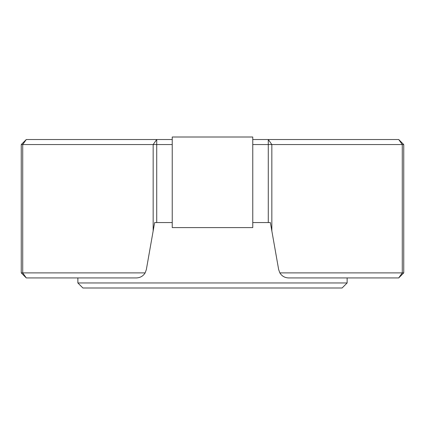 <?xml version="1.0" encoding="UTF-8"?>
<svg xmlns="http://www.w3.org/2000/svg" width="425" height="425" viewBox="0 0 425 425"><rect width="100%" height="100%" fill="white"/><g stroke="black" fill="none" stroke-linecap="round" stroke-linejoin="round"><path stroke-width="0.64" d="M347.129 282.96L342.098 287.996L82.902 287.996L77.871 282.96L347.129 282.96L347.129 277.929M77.871 282.96L77.871 277.929M252.763 139.522L398.719 139.522L403.75 144.558L252.763 144.558M252.763 222.567L268.281 222.567L268.281 139.522L271.841 144.558L271.841 230.924L270.364 222.567L268.281 222.567M172.237 144.558L156.719 144.558L156.719 222.567L154.636 222.567L146.338 269.609L145.143 272.892L21.25 272.892L21.25 144.558L26.281 139.522L172.237 139.522M156.719 222.567L172.237 222.567M403.75 144.558L403.75 272.892L279.857 272.892L278.662 269.609L271.841 230.924M153.159 230.924L153.159 144.558L156.719 139.522L156.719 144.558L21.25 144.558L26.281 139.522L22.722 144.558L22.722 272.892L26.281 277.929L21.25 272.892L26.281 277.929L136.425 277.929C140.223 277.791 143.129 276.112 145.143 272.892M398.719 139.522L402.278 144.558L402.278 272.892L398.719 277.929L403.75 272.892L398.719 277.929L288.575 277.929C284.777 277.791 281.871 276.112 279.857 272.892M172.237 137.004L172.237 227.598L252.763 227.598L252.763 137.004L172.237 137.004"/></g></svg>
